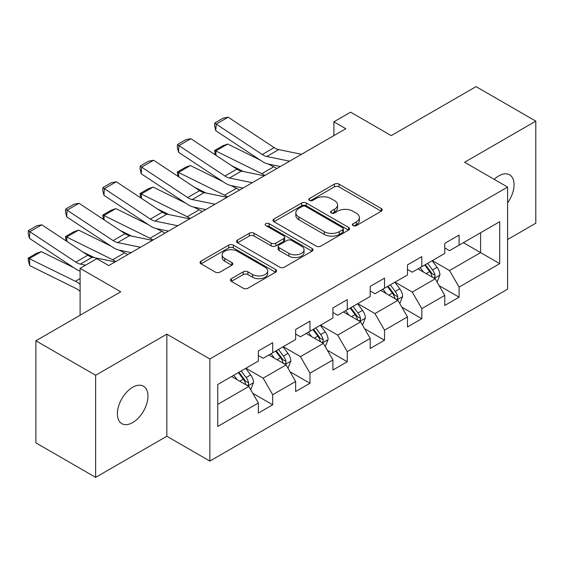 <?xml version="1.0" encoding="UTF-8"?>
<svg xmlns="http://www.w3.org/2000/svg" width="564" height="564" viewBox="0 0 564 564"><rect width="100%" height="100%" fill="white"/><g stroke="black" fill="none" stroke-linecap="round" stroke-linejoin="round"><path stroke-width="0.85" d="M353.057 225.614A2.319 1.339 0 0 0 356.342 225.614L381.264 211.225A3.321 1.918 0 0 0 382.237 209.871A3.321 1.918 0 0 0 381.264 208.518L339.042 184.139A3.321 1.918 0 0 0 334.353 184.139L309.432 198.528A2.319 1.339 0 0 0 308.748 199.473A2.319 1.339 0 0 0 309.432 200.424A2.319 1.339 0 0 0 312.717 200.424L315.939 198.563A10.617 6.126 0 0 1 330.948 198.563L334.473 200.594A10.617 6.126 0 0 1 337.582 204.922A10.617 6.126 0 0 1 334.473 209.258L331.244 211.119A2.319 1.339 0 0 0 330.567 212.071A2.319 1.339 0 0 0 331.244 213.016A2.319 1.339 0 0 0 334.53 213.016L337.751 211.155A10.617 6.126 0 0 1 352.768 211.155L356.286 213.185A10.617 6.126 0 0 1 359.395 217.521A10.617 6.126 0 0 1 356.286 221.856L353.057 223.718A2.319 1.339 0 0 0 352.38 224.662A2.319 1.339 0 0 0 353.057 225.614L353.057 223.718M132.667 422.584A21.629 12.486 120 0 0 146.795 403.528A21.629 12.486 120 0 0 143.482 386.199A21.629 12.486 120 0 0 132.667 387.271A21.629 12.486 120 0 0 118.539 406.327A21.629 12.486 120 0 0 121.852 423.656A21.629 12.486 120 0 0 132.667 422.584M507.6 202.871A21.629 12.486 120 0 0 509.574 174.833A21.629 12.486 120 0 0 498.759 175.905A21.629 12.486 120 0 0 494.198 179.338M231.381 278.665A3.321 1.918 0 0 0 230.408 280.019A3.321 1.918 0 0 0 231.381 281.373L243.225 288.211A3.321 1.918 0 0 0 247.92 288.211L275.599 272.229A3.321 1.918 0 0 0 276.564 270.875A3.321 1.918 0 0 0 275.599 269.522L233.376 245.15A3.321 1.918 0 0 0 228.681 245.15L201.003 261.125A3.321 1.918 0 0 0 200.037 262.479A3.321 1.918 0 0 0 201.003 263.832L215.314 272.095A3.321 1.918 0 0 0 220.002 272.095L231.846 265.256A3.321 1.918 0 0 0 232.819 263.903A3.321 1.918 0 0 0 231.846 262.549L224.754 258.453A8.876 5.125 0 0 1 222.153 254.829A8.876 5.125 0 0 1 227.63 250.099A8.876 5.125 0 0 1 237.303 251.206L265.101 267.251A8.876 5.125 0 0 1 267.696 270.875A8.876 5.125 0 0 1 262.218 275.613A8.876 5.125 0 0 1 252.552 274.499L247.92 271.827A3.321 1.918 0 0 0 243.225 271.827L231.381 278.665L231.381 281.373M507.6 239.51L535.8 223.224L535.8 121.133L476.058 86.637L391.226 135.621L350.604 112.165L333.874 121.824L345.824 128.719L108.767 265.581L96.818 258.686L80.095 268.344L80.095 315.248M95.626 375.264L95.626 477.363L166.838 436.247L166.838 334.149L95.626 375.264L35.884 340.776L120.717 291.792L80.095 268.344M166.838 334.149L209.85 358.986L507.6 187.079L507.6 289.177L209.85 461.077L209.85 358.986M535.8 121.133L464.588 162.249L507.6 187.079M316.171 246.094A3.321 1.918 0 0 0 320.867 246.094L348.545 230.112A3.321 1.918 0 0 0 349.518 228.758A3.321 1.918 0 0 0 348.545 227.405L306.322 203.033A3.321 1.918 0 0 0 301.634 203.033L273.956 219.008A3.321 1.918 0 0 0 272.983 220.362A3.321 1.918 0 0 0 273.956 221.715L316.171 246.094M266.786 226.115A2.319 1.339 0 0 1 269.148 226.439L269.148 223.682L312.068 248.463A3.321 1.918 0 0 1 313.041 249.817A3.321 1.918 0 0 1 312.068 251.17L284.39 267.153A3.321 1.918 0 0 1 279.702 267.153L237.479 242.774L237.479 240.067A3.321 1.918 0 0 0 236.506 241.42A3.321 1.918 0 0 0 237.479 242.774M237.479 240.067L249.323 233.228A3.321 1.918 0 0 1 254.019 233.228L271.136 243.112A3.321 1.918 0 0 0 275.831 243.112L283.685 238.579A3.321 1.918 0 0 0 284.658 237.225A3.321 1.918 0 0 0 283.685 235.872L265.863 225.579A2.319 1.339 0 0 1 265.179 224.627A2.319 1.339 0 0 1 266.617 223.393A2.319 1.339 0 0 1 269.148 223.682M95.626 477.363L35.884 442.867L35.884 340.776M252.742 393.27L272.701 404.79L272.701 394.715L295.642 381.476L295.642 391.543L309.974 383.266L309.974 373.199L332.915 359.952L332.915 370.019L347.255 361.743L347.255 351.675L370.195 338.428L370.195 348.503L384.535 340.219L384.535 330.151L407.476 316.905L407.476 326.979L421.816 318.702L421.816 308.628L444.756 295.381L444.756 305.455L459.089 297.179L459.089 287.104L499.718 263.649L499.718 221.708L480.599 232.749L480.599 252.616L499.718 263.649M272.701 404.79L258.361 413.067L258.361 402.999L217.739 426.447L217.739 384.507L258.361 361.052L258.361 350.984L272.701 342.708L272.701 352.775L295.642 339.528L295.642 329.461L309.974 321.184L309.974 331.251L332.915 318.011L332.915 307.937L347.255 299.66L347.255 309.728L370.195 296.488L370.195 286.413L384.535 278.137L384.535 288.211L407.476 274.964L407.476 264.89L421.816 256.613L421.816 266.687L444.756 253.44L444.756 243.366L459.089 235.089L459.089 245.164L499.718 221.708M268.873 354.982L286.082 364.915L263.141 378.162L245.932 368.229M258.361 355.539L263.141 358.295L272.701 352.775M263.141 378.162L272.701 394.715M286.082 364.915L295.642 381.476M306.153 333.458L323.362 343.391L300.422 356.638L283.213 346.705M295.642 334.015L300.422 336.771L309.974 331.251M300.422 356.638L309.974 373.199M323.362 343.391L332.915 359.952M343.434 311.941L360.636 321.875L337.695 335.115L320.493 325.181M332.915 312.491L337.695 315.248L347.255 309.728M337.695 335.115L347.255 351.675M360.636 321.875L370.195 338.428M380.714 290.418L397.916 300.351L374.975 313.591L357.773 303.658M370.195 290.968L374.975 293.724L384.535 288.211M374.975 313.591L384.535 330.151M397.916 300.351L407.476 316.905M417.987 268.894L435.196 278.827L412.256 292.074L395.047 282.141M407.476 269.444L412.256 272.208L421.816 266.687M412.256 292.074L421.816 308.628M435.196 278.827L444.756 295.381M463.396 242.682L480.599 252.616L449.536 270.551L432.327 260.617M444.756 247.92L449.536 250.684L459.089 245.164M449.536 270.551L459.089 287.104M166.838 436.247L209.85 461.077M333.874 121.824L333.874 135.621M217.739 404.374L248.802 386.439L231.6 376.505M248.802 386.439L258.361 402.999M439.137 285.659L459.089 297.179M401.857 307.183L421.816 318.702M364.584 328.699L384.535 340.219M327.303 350.223L347.255 361.743M290.023 371.746L309.974 383.266M353.988 225.938L356.286 224.613A10.617 6.126 0 0 0 359.395 220.277L359.395 217.521M337.582 204.922L337.582 207.686A10.617 6.126 0 0 1 334.473 212.022L332.175 213.347M381.222 211.246L339.042 186.895A3.321 1.918 0 0 0 334.353 186.895L310.355 200.749M348.503 230.14L306.322 205.789A3.321 1.918 0 0 0 301.634 205.789L273.998 221.744M342.679 229.71A2.319 1.339 0 0 0 343.356 228.758A2.319 1.339 0 0 0 342.679 227.814L305.618 206.417A2.319 1.339 0 0 0 302.332 206.417L298.934 208.377A10.617 6.126 0 0 0 295.825 212.713A10.617 6.126 0 0 0 298.934 217.048L324.265 231.67A10.617 6.126 0 0 0 339.281 231.67L342.679 229.71L342.679 232.467A2.319 1.339 0 0 0 343.356 231.522L343.356 228.758M295.825 212.713L295.825 215.469A10.617 6.126 0 0 0 298.934 219.805L298.934 217.048M342.679 232.467L339.281 234.434A10.617 6.126 0 0 1 324.265 234.434L298.934 219.805M237.522 242.802L249.323 235.992L249.323 233.228M284.658 237.225L284.658 239.982A3.321 1.918 0 0 1 283.685 241.336L275.831 245.876A3.321 1.918 0 0 1 271.136 245.876L254.019 235.992A3.321 1.918 0 0 0 249.323 235.992M269.148 226.439L312.026 251.199M288.909 253.37A8.876 5.125 0 0 0 298.575 254.484A8.876 5.125 0 0 0 304.052 249.753A8.876 5.125 0 0 0 301.458 246.13L291.666 240.476A3.321 1.918 0 0 0 286.97 240.476L279.117 245.009A3.321 1.918 0 0 0 278.144 246.362A3.321 1.918 0 0 0 279.117 247.716L288.909 253.37L288.909 256.134A8.876 5.125 0 0 0 298.575 257.24A8.876 5.125 0 0 0 304.052 252.51L304.052 249.753M278.144 246.362L278.144 249.126A3.321 1.918 0 0 0 279.117 250.479L279.117 247.716M288.909 256.134L279.117 250.479M267.696 270.875L267.696 273.639A8.876 5.125 0 0 1 262.218 278.369A8.876 5.125 0 0 1 252.552 277.255L247.92 274.583A3.321 1.918 0 0 0 243.225 274.583L231.423 281.394M222.153 254.829L222.153 257.586A8.876 5.125 0 0 0 224.754 261.21L224.754 258.453M231.804 265.284L224.754 261.21M275.549 272.257L233.376 247.906A3.321 1.918 0 0 0 228.681 247.906L201.052 263.86M437.086 282.099L439.927 274.936A8.953 5.168 -120 0 0 437.072 267.308L432.137 260.723M215.201 154.797L214.595 150.51L222.956 145.681L227.715 144.039L260.159 160.056M268.217 164.039L273.751 166.768A25.345 14.636 60 0 1 276.797 168.573M423.536 272.095L420.187 267.625M227.715 144.039L215.772 150.933L261.802 173.67A25.345 14.636 60 0 1 264.847 175.475M214.595 150.51L215.772 150.933L216.033 155.347M243.493 171.541L231.825 165.781M433.808 278.024L434.893 276.882L435.091 275.317A8.953 5.168 -120 0 0 432.525 269.93L427.597 263.346M425.355 264.643L430.825 271.947A4.561 2.637 60 0 1 431.65 273.336L435.091 275.317M424.727 265.002L429.662 271.587A8.953 5.168 60 0 1 432.221 276.973M289.6 161.177L266.758 156.496A16.899 9.757 60 0 1 262.232 154.508L216.202 124.094L215.772 130.721L261.802 161.142A25.345 14.636 -120 0 0 268.591 164.117L280.336 166.528M301.55 154.282L278.708 149.594A16.899 9.757 60 0 1 274.182 147.613L228.152 117.192L216.202 124.094L214.764 123.001L223.132 118.172L228.152 117.192M215.772 130.721L214.595 125.652L214.764 123.001M399.805 303.622L402.647 296.46A8.953 5.168 -120 0 0 399.791 288.831L394.856 282.247M177.921 176.32L177.315 172.034L185.676 167.205L190.442 165.562L222.886 181.58M230.937 185.556L236.471 188.291A25.345 14.636 60 0 1 239.517 190.096M386.262 293.618L382.907 289.149M190.442 165.562L178.492 172.457L224.521 195.186A25.345 14.636 60 0 1 227.567 196.991M177.315 172.034L178.492 172.457L178.76 176.87M206.212 193.064L194.552 187.304M396.534 299.547L397.62 298.405L397.81 296.84A8.953 5.168 -120 0 0 395.251 291.454L390.316 284.869M388.074 286.167L393.545 293.47A4.561 2.637 60 0 1 394.377 294.852L397.81 296.84M387.447 286.526L392.382 293.111A8.953 5.168 60 0 1 394.948 298.497M362.525 325.139L365.366 317.983A8.953 5.168 -120 0 0 362.511 310.355L357.576 303.77M140.647 197.844L140.034 193.558L148.403 188.728L153.161 187.086L185.605 203.103M193.656 207.08L199.191 209.815A25.345 14.636 60 0 1 202.236 211.62M348.982 315.142L345.633 310.672M153.161 187.086L141.212 193.981L187.241 216.71A25.345 14.636 60 0 1 190.287 218.515M140.034 193.558L141.212 193.981L141.479 198.394M168.939 214.588L157.271 208.828M359.254 321.071L360.34 319.922L360.537 318.364A8.953 5.168 -120 0 0 357.971 312.978L353.036 306.393M350.794 307.69L356.265 314.994A4.561 2.637 60 0 1 357.097 316.376L360.537 318.364M350.173 308.05L355.101 314.634A8.953 5.168 60 0 1 357.668 320.021M252.319 182.701L229.477 178.02A16.899 9.757 60 0 1 224.951 176.031L178.922 145.611L178.492 152.245L224.521 182.666A25.345 14.636 -120 0 0 231.31 185.641L243.056 188.052M264.269 175.806L241.427 171.118A16.899 9.757 60 0 1 236.901 169.137L190.872 138.716L178.922 145.611L177.484 144.518L185.852 139.689L190.872 138.716M178.492 152.245L177.315 147.176L177.484 144.518M215.039 204.224L192.204 199.543A16.899 9.757 60 0 1 187.671 197.555L141.642 167.134L141.212 173.768L187.241 204.189A25.345 14.636 -120 0 0 194.037 207.164L205.782 209.575M226.989 197.329L204.147 192.641A16.899 9.757 60 0 1 199.621 190.66L153.591 160.239L141.642 167.134L140.21 166.042L148.572 161.212L153.591 160.239M141.212 173.768L140.034 168.692L140.21 166.042M325.245 346.663L328.093 339.507A8.953 5.168 -120 0 0 325.231 331.879L320.303 325.294M103.367 219.361L102.754 215.074L111.122 210.252L115.881 208.602L148.325 224.627M156.383 228.603L161.91 231.339A25.345 14.636 60 0 1 164.956 233.143M311.702 336.666L308.353 332.189M115.881 208.602L103.931 215.504L149.968 238.234A25.345 14.636 60 0 1 153.013 240.038M102.754 215.074L103.931 215.504L104.199 219.918M131.659 236.112L119.991 230.352M321.974 342.595L323.059 341.446L323.257 339.888A8.953 5.168 -120 0 0 320.69 334.501L315.762 327.917M313.513 329.207L318.991 336.518A4.561 2.637 60 0 1 319.816 337.899L323.257 339.888M312.893 329.573L317.828 336.151A8.953 5.168 60 0 1 320.387 341.544M287.971 368.186L290.812 361.023A8.953 5.168 -120 0 0 287.957 353.402L283.022 346.818M66.087 240.884L65.48 236.598L73.842 231.769L78.6 230.126L111.045 246.151M119.103 250.127L124.637 252.862A25.345 14.636 60 0 1 127.683 254.66M274.421 358.189L271.072 353.713M78.6 230.126L66.658 237.028L112.687 259.757A25.345 14.636 60 0 1 115.733 261.562M65.48 236.598L66.658 237.028L66.919 241.434M94.378 257.635L82.711 251.875M284.693 364.118L285.779 362.969L285.976 361.411A8.953 5.168 -120 0 0 283.417 356.025L278.482 349.44M276.24 350.73L281.711 358.034A4.561 2.637 60 0 1 282.536 359.423L285.976 361.411M275.613 351.09L280.548 357.675A8.953 5.168 60 0 1 283.107 363.061M250.691 389.71L253.532 382.547A8.953 5.168 -120 0 0 250.677 374.926L245.742 368.341M41.327 251.65L29.377 258.552L29.807 265.679L28.369 260.977L28.2 258.122L36.561 253.292L41.327 251.65L73.771 267.674M237.148 379.706L233.792 375.236M28.2 258.122L75.407 281.281A25.345 14.636 60 0 1 80.095 284.305M80.095 291.398A16.899 9.757 -120 0 0 75.837 288.408L29.807 265.679M247.42 385.642L248.505 384.493L248.696 382.928A8.953 5.168 -120 0 0 246.137 377.542L241.202 370.957M238.96 372.254L244.431 379.558A4.561 2.637 60 0 1 245.262 380.947L248.696 382.928M238.332 372.614L243.267 379.198A8.953 5.168 60 0 1 245.833 384.585M177.766 225.748L154.924 221.06A16.899 9.757 60 0 1 150.398 219.079L104.368 188.658L103.931 195.292L149.968 225.713A25.345 14.636 -120 0 0 156.757 228.688L168.502 231.099M189.708 218.846L166.873 214.165A16.899 9.757 60 0 1 162.34 212.177L116.311 181.763L104.368 188.658L102.93 187.565L111.291 182.736L116.311 181.763M103.931 195.292L102.754 190.216L102.93 187.565M140.485 247.272L117.643 242.583A16.899 9.757 60 0 1 113.117 240.602L67.088 210.182L66.658 216.816L112.687 247.229A25.345 14.636 -120 0 0 119.476 250.212L131.222 252.616M152.435 240.37L129.593 235.689A16.899 9.757 60 0 1 125.067 233.7L79.038 203.28L67.088 210.182L65.65 209.089L74.018 204.26L79.038 203.28M66.658 216.816L65.48 211.74L65.65 209.089M85.573 265.179L80.363 264.107A16.899 9.757 60 0 1 75.837 262.126L29.807 231.705L29.377 238.332L75.407 268.753A25.345 14.636 -120 0 0 80.095 271.143M115.155 261.893L92.313 257.212A16.899 9.757 60 0 1 87.787 255.224L41.757 224.803L29.807 231.705L28.369 230.613L36.738 225.783L41.757 224.803M29.377 238.332L28.2 233.263L28.369 230.613M356.286 224.613L356.286 221.856M331.244 213.016L331.244 211.119M334.473 212.022L334.473 209.258M309.432 200.424L309.432 198.528M334.353 186.895L334.353 184.139M339.042 186.895L339.042 184.139M381.264 211.225L381.264 208.518M273.956 221.715L273.956 219.008M301.634 205.789L301.634 203.033M306.322 205.789L306.322 203.033M348.545 230.112L348.545 227.405M324.265 234.434L324.265 231.67M339.281 234.434L339.281 231.67M254.019 235.992L254.019 233.228M271.136 245.876L271.136 243.112M275.831 245.876L275.831 243.112M283.685 241.336L283.685 238.579M312.068 251.17L312.068 248.463M243.225 274.583L243.225 271.827M247.92 274.583L247.92 271.827M252.552 277.255L252.552 274.499M231.846 265.256L231.846 262.549M201.003 263.832L201.003 261.125M228.681 247.906L228.681 245.15M233.376 247.906L233.376 245.15M275.599 272.229L275.599 269.522M434.308 278.32L439.871 275.112M432.525 269.93L437.072 267.308M426.158 273.611L429.662 271.587M273.751 166.768L261.802 173.67M266.758 156.496L278.708 149.594M262.232 154.508L274.182 147.613M397.035 299.837L402.59 296.629M395.251 291.454L399.791 288.831M388.878 295.134L392.382 293.111M236.471 188.291L224.521 195.186M359.754 321.36L365.31 318.152M357.971 312.978L362.511 310.355M351.598 316.651L355.101 314.634M199.191 209.815L187.241 216.71M229.477 178.02L241.427 171.118M224.951 176.031L236.901 169.137M192.204 199.543L204.147 192.641M187.671 197.555L199.621 190.66M322.474 342.884L328.029 339.676M320.69 334.501L325.231 331.879M314.324 338.174L317.828 336.151M161.91 231.339L149.968 238.234M285.201 364.407L290.756 361.2M283.417 356.025L287.957 353.402M277.044 359.698L280.548 357.675M124.637 252.862L112.687 259.757M247.92 385.931L253.476 382.723M246.137 377.542L250.677 374.926M239.763 381.222L243.267 379.198M80.095 278.574L75.407 281.281M154.924 221.06L166.873 214.165M150.398 219.079L162.34 212.177M117.643 242.583L129.593 235.689M113.117 240.602L125.067 233.7M80.363 264.107L92.313 257.212M75.837 262.126L87.787 255.224"/></g></svg>
